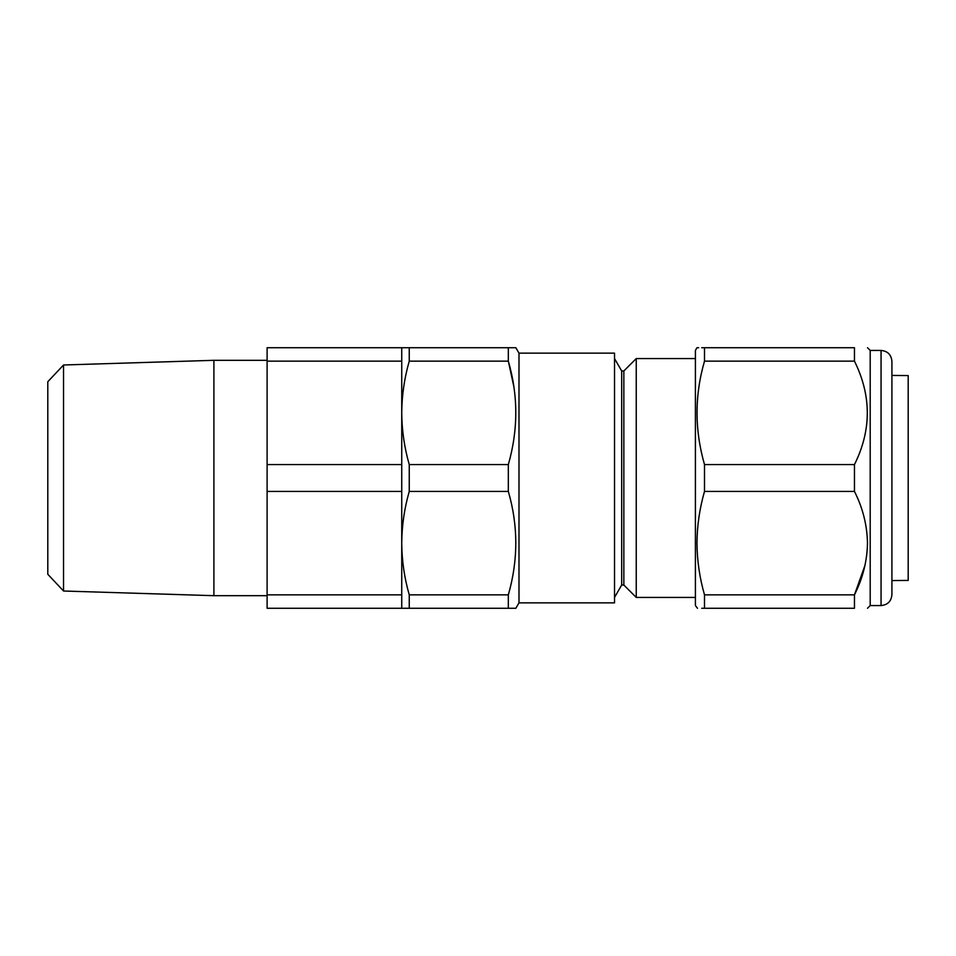 <?xml version="1.0" encoding="UTF-8"?>
<svg xmlns="http://www.w3.org/2000/svg" width="956" height="956" viewBox="0 0 956 956"><rect width="100%" height="100%" fill="white"/><g stroke="black" fill="none" stroke-linecap="round" stroke-linejoin="round"><path stroke-width="1.43" d="M697.462 608.279L695.406 605.566L695.406 350.434L696.972 347.721L698.657 347.721M701.704 608.279L704.5 608.279C694.558 608.279 694.558 608.279 704.5 608.279L854.461 608.279L854.461 594.847C862.802 578.272 867.152 561.041 867.486 543.139C867.128 525.155 862.778 507.911 854.461 491.432L854.461 464.568C871.573 430.188 871.573 395.712 854.461 361.153L854.461 347.721C871.573 347.721 871.573 347.721 854.461 347.721C871.573 347.721 871.573 347.721 854.461 347.721L704.5 347.721L704.5 361.153L854.461 361.153M704.5 361.153C694.558 395.437 694.558 429.901 704.5 464.568L704.5 491.432C699.601 508.52 697.091 525.764 696.972 543.139C697.115 560.634 699.625 577.866 704.5 594.847L704.5 608.279M881.062 350.434C887.658 351.079 891.267 354.7 891.912 361.284L891.912 594.716C891.267 601.3 887.658 604.921 881.062 605.566L881.062 350.434L870.199 350.434L867.486 347.721M881.062 605.566L870.199 605.566L870.199 350.434M854.461 608.279C871.573 608.279 871.573 608.279 854.461 608.279M864.989 565.355L854.461 594.847L704.5 594.847M614.529 358.572L621.675 370.964L621.675 585.036L614.529 597.428M621.675 585.036L623.85 585.036L636.242 597.428L636.242 358.572L623.85 370.964L623.85 585.036M621.675 370.964L623.85 370.964M518.989 353.146L518.989 602.854L614.529 602.854L614.529 353.146L518.989 353.146L515.846 347.721L508.329 347.721L508.329 361.153C518.26 395.437 518.26 429.901 508.329 464.568L508.329 491.432C518.26 525.716 518.26 560.18 508.329 594.847L508.329 608.279L515.535 608.279M695.406 358.572L636.242 358.572M695.406 597.428L636.242 597.428M518.989 602.854L515.846 608.279M891.912 580.567L908.2 580.423L908.2 375.577L891.912 375.433M63.538 591.011L47.8 574.269L47.8 381.731L63.538 364.989L63.538 591.011L213.905 595.684L213.905 360.316L63.538 364.989M267.106 360.316L213.905 360.316M267.106 595.684L213.905 595.684M401.735 347.721L401.735 491.432L267.106 491.432L267.106 347.721L512.046 347.721M401.735 491.432L401.735 608.279L267.106 608.279L267.106 491.432M401.735 464.568L267.106 464.568M401.735 594.847L267.106 594.847M401.735 361.153L267.106 361.153M508.329 491.432L409.252 491.432L409.252 464.568C404.364 447.516 401.855 430.272 401.735 412.861C401.867 395.402 404.364 378.17 409.252 361.153L409.252 347.721M508.329 464.568L409.252 464.568M508.329 594.847L409.252 594.847C404.364 577.794 401.855 560.563 401.735 543.139C401.867 525.681 404.364 508.449 409.252 491.432M514.579 608.279L409.252 608.279L409.252 594.847M401.735 608.279L409.252 608.279M513.826 386.523L508.329 361.153L409.252 361.153M704.5 464.568L854.461 464.568M704.5 491.432L854.461 491.432M704.5 347.721C694.558 347.721 694.558 347.721 704.5 347.721L701.704 347.721M698.37 390.992L698.824 387.646M870.199 605.566L867.486 608.279"/></g></svg>
